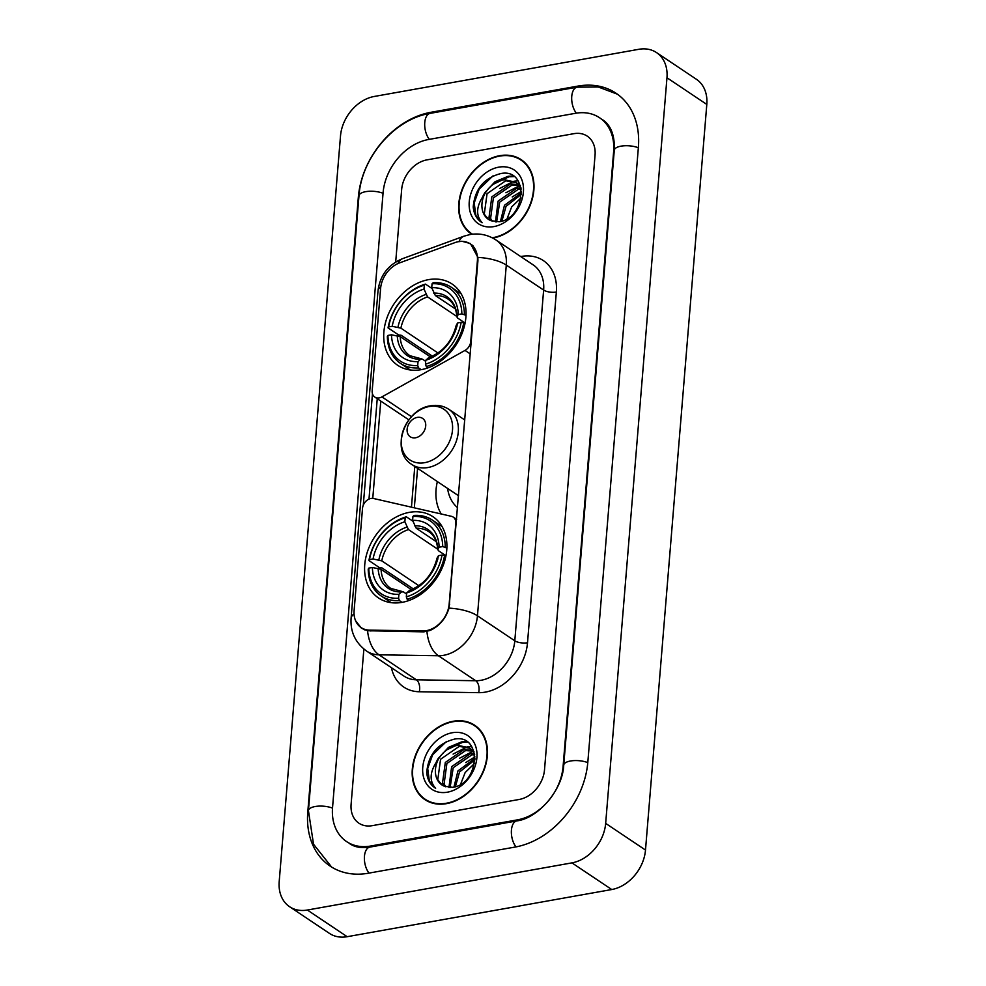 <?xml version="1.0" encoding="UTF-8"?>
<svg xmlns="http://www.w3.org/2000/svg" width="986" height="986" viewBox="0 0 986 986"><rect width="100%" height="100%" fill="white"/><g stroke="black" fill="none" stroke-linecap="round" stroke-linejoin="round"><path stroke-width="1.48" d="M471.246 341.846L470.753 341.526A9.231 7.013 123.8 0 1 465.01 350.412L381.915 396.902A9.231 7.013 123.8 0 1 379.228 397.888A9.231 7.013 123.8 0 1 374.791 397.062A9.231 7.013 123.8 0 1 372.19 390.776L380.596 288.491A24.909 18.944 -56.2 0 1 399.712 262.831L454.731 242.692A24.909 18.944 -56.2 0 1 458.379 241.693A24.909 18.944 -56.2 0 1 470.359 243.924L472.923 245.637M409.449 512.338A48.906 37.185 -56.2 0 0 367.926 550.311A48.906 37.185 -56.2 0 0 378.55 597.984A48.906 37.185 -56.2 0 0 402.054 602.36A48.906 37.185 -56.2 0 0 443.577 564.386A48.906 37.185 -56.2 0 0 432.953 516.713A48.906 37.185 -56.2 0 0 409.449 512.338M428.577 279.642A48.906 37.185 -56.2 0 0 387.054 317.615A48.906 37.185 -56.2 0 0 397.678 365.288A48.906 37.185 -56.2 0 0 421.182 369.664A48.906 37.185 -56.2 0 0 462.705 331.69A48.906 37.185 -56.2 0 0 452.081 284.017A48.906 37.185 -56.2 0 0 428.577 279.642M441.26 513.989A48.906 37.185 123.8 0 1 437.365 481.575M449.172 603.999L455.803 523.381A9.231 7.013 123.8 0 0 453.203 517.083A9.231 7.013 123.8 0 0 451.366 516.307L373.558 498.497A9.231 7.013 123.8 0 0 362.515 508.332L354.11 610.617A24.909 18.944 -56.2 0 0 361.147 627.589A24.909 18.944 -56.2 0 0 369.516 630.116L422.809 630.954A24.909 18.944 -56.2 0 0 449.172 603.999L449.665 604.319M470.753 341.526L477.384 260.908A24.909 18.944 -56.2 0 0 470.359 243.924M492.803 238.082A44.752 34.029 -56.2 0 0 492.951 238.057A44.752 34.029 -56.2 0 0 530.949 203.313A44.752 34.029 -56.2 0 0 521.224 159.683A44.752 34.029 -56.2 0 0 499.717 155.689A44.752 34.029 -56.2 0 0 461.719 190.434A44.752 34.029 -56.2 0 0 471.444 234.064A44.752 34.029 -56.2 0 0 471.776 234.286M471.628 233.633A44.752 34.029 -56.2 0 0 472.257 234.224M453.215 721.271A44.752 34.029 -56.2 0 0 415.217 756.028A44.752 34.029 -56.2 0 0 424.941 799.646A44.752 34.029 -56.2 0 0 446.448 803.652A44.752 34.029 -56.2 0 0 484.446 768.895A44.752 34.029 -56.2 0 0 474.722 725.277A44.752 34.029 -56.2 0 0 453.215 721.271M425.126 799.227A44.752 34.029 -56.2 0 0 426.987 800.891M459.008 241.669L461.892 241.25L470.433 243.542L477.865 257.395L477.914 260.809L449.037 608.128C445.635 618.789 439.263 626.258 429.884 630.535L423.499 631.853L367.556 630.744L361.492 628.267L355.589 620.749M363.292 505.165L372.461 393.747M368.998 499.076L377.305 397.962M519.203 799.461A27.682 21.051 -56.2 0 0 544.506 769.856L595.063 154.999A27.682 21.051 -56.2 0 0 587.249 136.142A27.682 21.051 -56.2 0 0 573.938 133.665L426.963 159.868A27.682 21.051 -56.2 0 0 401.659 189.485L395.694 262.029L401.659 189.485A27.682 21.051 -56.2 0 1 426.963 159.868L573.938 133.665A27.682 21.051 -56.2 0 1 587.249 136.142A27.682 21.051 -56.2 0 1 595.063 154.999L544.506 769.856A27.682 21.051 -56.2 0 1 519.203 799.461L372.215 825.664L519.203 799.461M363.871 649.047L351.102 804.329A27.682 21.051 -56.2 0 0 358.916 823.199A27.682 21.051 -56.2 0 0 372.215 825.664A27.682 21.051 -56.2 0 1 358.916 823.199L358.916 823.199A27.682 21.051 -56.2 0 1 351.102 804.329L363.871 649.047M476.657 726.707A44.752 34.029 -56.2 0 0 474.402 725.61M523.159 161.112A44.752 34.029 -56.2 0 0 520.904 160.028M525.02 162.776A44.284 33.672 -56.2 0 0 524.946 162.739L520.965 160.065A44.284 33.672 -56.2 0 0 499.68 156.108A44.284 33.672 -56.2 0 0 462.077 190.495A44.284 33.672 -56.2 0 0 471.69 233.67A44.284 33.672 -56.2 0 0 472.504 234.2L471.69 233.67M492.187 237.762A44.284 33.672 -56.2 0 0 492.975 237.638A44.284 33.672 -56.2 0 0 530.591 203.239A44.284 33.672 -56.2 0 0 520.965 160.065M507.038 218.793L511.672 206.924L521.052 197.853M500.444 221.517L504.462 205.31L521.495 192.714M501.886 221.135L506.04 206.37L521.471 194.193M495.465 221.887L498.14 201.082L516.812 188.178L521.002 188.067M496.611 221.936L499.717 202.13L518.389 189.238L521.187 189.053M491.25 220.815L489.019 217.364L491.817 196.843L510.489 183.951L518.784 184.715M492.273 221.221L490.597 218.424L493.394 197.903L512.067 185.011L519.425 185.479M484.816 193.761A23.072 17.538 -56.2 0 0 488.477 219.373A23.072 17.538 -56.2 0 0 490.954 220.679L499.224 221.751C526.265 218.387 529.014 168.125 501.073 173.499C484.101 177.874 474.821 189.016 473.218 206.949C473.909 214.135 476.879 219.397 482.129 222.737C475.351 215.133 476.25 205.47 484.816 193.761C489.512 185.91 495.97 181.227 504.166 179.711L515.888 182.2L520.941 187.771M488.563 219.434L484.274 214.196L487.072 193.675L505.744 180.771L516.664 182.755M515.888 182.2L520.435 185.849M498.78 167.152A32.291 24.551 -56.2 0 0 469.25 201.699A32.291 24.551 -56.2 0 0 493.887 226.595A32.291 24.551 -56.2 0 0 523.406 192.048A32.291 24.551 -56.2 0 0 498.78 167.152M481.562 222.38L475.868 215.552L474.204 202.956L479.147 189.189L493.086 175.804M493.259 184.271L508.998 176.79L513.829 176.568M499.582 188.499L513.496 181.362M514.187 181.214L517.946 180.771M505.904 192.738L519.56 185.651M512.227 196.966L521.446 191.296M482.893 196.189L484.681 192.899L495.046 181.732L508.197 176.26L513.04 176.038M478.518 728.371A44.284 33.672 -56.2 0 0 478.456 728.321L474.463 725.659A44.284 33.672 -56.2 0 0 453.178 721.703A44.284 33.672 -56.2 0 0 415.574 756.089A44.284 33.672 -56.2 0 0 425.2 799.264A44.284 33.672 -56.2 0 0 446.485 803.22A44.284 33.672 -56.2 0 0 484.089 768.833A44.284 33.672 -56.2 0 0 474.463 725.659M460.548 784.388L465.17 772.519L474.549 763.447M453.942 787.111L457.96 770.904L474.993 758.308M455.384 786.729L459.538 771.964L474.969 759.787M448.963 787.469L451.637 766.664L470.31 753.772L474.512 753.661M450.109 787.531L453.215 767.724L471.9 754.832L474.685 754.647M444.748 786.409L442.517 782.958L445.315 762.437L463.987 749.545L472.282 750.309M445.783 786.803L444.094 784.018L446.892 763.497L465.565 750.592L472.923 751.061M438.314 759.343A23.072 17.538 -56.2 0 0 441.974 784.967A23.072 17.538 -56.2 0 0 444.452 786.273L452.722 787.333C479.763 783.981 482.511 733.72 454.571 739.093C437.599 743.456 428.318 754.61 426.716 772.543C427.406 779.729 430.377 784.992 435.627 788.332C428.861 780.727 429.748 771.064 438.314 759.343C443.01 751.505 449.468 746.821 457.664 745.305L469.385 747.795L474.451 753.366M442.073 785.029L437.772 779.79L440.569 759.257L459.242 746.365L470.162 748.349M469.385 747.795L473.933 751.443M452.278 732.734A32.291 24.551 -56.2 0 0 422.76 767.293A32.291 24.551 -56.2 0 0 447.385 792.189A32.291 24.551 -56.2 0 0 476.904 757.63A32.291 24.551 -56.2 0 0 452.278 732.734M425.2 799.264L429.181 801.938A44.284 33.672 -56.2 0 0 429.243 801.975M435.06 787.962L429.366 781.146L427.702 768.55L432.644 754.783L446.584 741.398M446.757 749.865L462.496 742.384L467.327 742.162M453.079 754.093L466.994 746.944M467.684 746.809L471.456 746.365M459.402 758.333L473.058 751.246M465.725 762.56L474.944 756.891M436.391 761.784L438.178 758.48L448.544 747.326L461.707 741.854L466.538 741.632M421.17 369.664L418.569 367.914L417.707 365.547A43.914 33.401 -56.2 0 1 387.917 335.425L391.491 334.796A39.674 30.172 -56.2 0 0 418.027 361.615L420.615 359.249L422.476 359.175L425.681 361.32M430.537 356.957L400.193 336.645L391.491 334.796M432.398 356.18L401.142 335.252L398.714 335.018L388.053 327.882L388.607 326.933A43.914 33.401 -56.2 0 1 424.325 285.151L423.992 289.071A39.674 30.172 -56.2 0 0 392.194 326.304L400.895 328.153L437.994 353M456.863 316.494L427.591 296.897L423.992 289.071M426.297 366.545A45.763 34.806 -56.2 0 0 463.703 322.767L461.152 322.373A43.914 33.401 -56.2 0 1 425.447 364.167L426.297 366.545L428.158 367.79M464.985 323.618L463.703 322.767M387.917 335.425L387.35 336.374A45.763 34.806 -56.2 0 0 400.427 363.353A45.763 34.806 -56.2 0 0 418.569 367.914M424.325 285.151L425.459 284.104A45.763 34.806 -56.2 0 0 388.053 327.882M425.459 284.104L432.016 288.504M425.447 364.167L425.767 360.235A39.674 30.172 -56.2 0 0 457.578 323.014L461.152 322.373M418.027 361.615L417.707 365.547M392.194 326.304L388.607 326.933M457.578 323.014L456.198 325.392C452.032 341.439 442.936 352.15 428.898 357.536L425.767 360.235M428.343 357.869A35.496 26.992 -56.2 0 0 456.296 325.158L456.912 326.539M397.284 335.671A35.496 26.992 -56.2 0 0 420.615 359.249L422.476 359.175M464.406 314.275A45.763 34.806 -56.2 0 0 451.341 287.296A45.763 34.806 -56.2 0 0 433.187 282.723L432.053 283.771A43.914 33.401 -56.2 0 1 461.855 313.881L466.008 315.347M461.855 313.881L458.268 314.522A39.674 30.172 -56.2 0 0 431.732 287.702L432.053 283.771M465.096 323.051L457.615 318.047L456.999 316.666L458.268 314.522M431.732 287.702L435.331 295.529L455.384 308.938M457.615 318.047L456.999 316.666A35.496 26.992 -56.2 0 0 433.667 293.089M402.041 602.36L399.429 600.61L398.578 598.231A43.914 33.401 -56.2 0 1 368.789 568.121L372.363 567.48A39.674 30.172 -56.2 0 0 398.899 594.311L401.475 591.933L403.348 591.859L406.552 594.003M411.409 589.653L381.064 569.341L372.363 567.48M413.27 588.876L382.013 567.948L379.573 567.702L368.924 560.578L369.479 559.629A43.914 33.401 -56.2 0 1 405.184 517.835L404.864 521.767A39.674 30.172 -56.2 0 0 373.065 558.988L381.755 560.849L418.865 585.684M437.722 549.177L408.463 529.593L404.864 521.767M407.169 599.229A45.763 34.806 -56.2 0 0 444.575 555.451L442.024 555.069A43.914 33.401 -56.2 0 1 406.318 596.863L407.169 599.229L409.03 600.474M445.857 556.314L444.575 555.451M368.789 568.121L368.222 569.07A45.763 34.806 -56.2 0 0 381.286 596.049A45.763 34.806 -56.2 0 0 399.429 600.61M405.184 517.835L406.331 516.8A45.763 34.806 -56.2 0 0 368.924 560.578M406.331 516.8L412.887 521.187M406.318 596.863L406.639 592.931A39.674 30.172 -56.2 0 0 438.437 555.697L442.024 555.069M398.899 594.311L398.578 598.231M373.065 558.988L369.479 559.629M438.437 555.697L437.069 558.088C432.903 574.123 423.807 584.834 409.769 590.232L406.639 592.931M409.215 590.552A35.496 26.992 -56.2 0 0 437.168 557.842L437.784 559.222M378.156 568.367A35.496 26.992 -56.2 0 0 401.475 591.933L403.348 591.859M445.278 546.959A45.763 34.806 -56.2 0 0 432.201 519.979A45.763 34.806 -56.2 0 0 414.058 515.419L412.924 516.454A43.914 33.401 -56.2 0 1 442.726 546.577L446.88 548.031M442.726 546.577L439.14 547.205A39.674 30.172 -56.2 0 0 412.604 520.386L412.924 516.454M445.968 555.747L438.487 550.73L437.858 549.35L439.14 547.205M412.604 520.386L416.203 528.213L436.243 541.634M438.487 550.73L437.858 549.35A35.496 26.992 -56.2 0 0 414.539 525.784M415.587 437.772A11.068 8.418 -56.2 0 0 425.705 425.927A11.068 8.418 -56.2 0 0 417.263 417.398A11.068 8.418 -56.2 0 0 407.132 429.243A11.068 8.418 -56.2 0 0 415.587 437.772M447.595 488.427A43.828 33.327 -56.2 0 0 457.615 507.716M370.539 846.05L517.527 819.847A49.83 37.887 -56.2 0 0 563.08 766.541L613.625 151.696A49.83 37.887 -56.2 0 0 599.562 117.741A49.83 37.887 -56.2 0 0 575.614 113.279L428.639 139.482A49.83 37.887 -56.2 0 0 383.086 192.788L332.541 807.645A49.83 37.887 -56.2 0 0 346.604 841.6A49.83 37.887 -56.2 0 0 370.539 846.05L371.636 846.777M571.929 862.873A36.901 28.064 -56.2 0 0 605.663 823.384L666.967 77.758A36.901 28.064 -56.2 0 0 656.553 52.603A36.901 28.064 -56.2 0 0 638.817 49.3L374.236 96.468A36.901 28.064 -56.2 0 0 340.503 135.957L279.198 881.583A36.901 28.064 -56.2 0 0 289.613 906.738A36.901 28.064 -56.2 0 0 307.349 910.029L571.929 862.873L611.764 889.532A36.901 28.064 -56.2 0 0 645.497 850.043L706.802 104.417A36.901 28.064 -56.2 0 0 696.387 79.262L656.553 52.603M289.613 906.738L329.447 933.397A36.901 28.064 -56.2 0 0 347.183 936.7L611.764 889.532M515.296 847.023A79.348 60.343 -56.2 0 0 587.829 762.129L638.386 147.284A79.348 60.343 -56.2 0 0 615.991 93.202A79.348 60.343 -56.2 0 0 577.858 86.102L430.87 112.305A79.348 60.343 -56.2 0 0 358.337 197.2L307.78 812.057A79.348 60.343 -56.2 0 0 330.174 866.127A79.348 60.343 -56.2 0 0 368.308 873.226L515.296 847.023M369.516 630.116L370.884 631.04M422.809 630.954L424.153 631.853M470.26 353.925L465.01 350.412M411.519 416.721L381.915 396.902M520.707 256.545A46.132 35.077 123.8 0 1 556.35 292.029L527.51 642.761A9.231 3.537 4.7 0 1 514.803 640.801L543.631 290.069A36.901 28.064 -56.2 0 0 533.216 264.914L495.872 239.918A36.901 28.064 123.8 0 1 506.286 265.074A32.291 12.387 -175.3 0 0 477.865 257.395M527.51 642.761A46.132 35.077 123.8 0 1 485.346 692.123A46.132 35.077 123.8 0 1 478.678 692.665L419.296 691.753A46.132 35.077 123.8 0 1 391.43 667.695M481.057 680.291A36.901 28.064 -56.2 0 0 514.803 640.801L477.458 615.806A36.901 28.064 123.8 0 1 443.712 655.296A36.901 28.064 123.8 0 1 438.388 655.739L379.006 654.815A36.901 28.064 123.8 0 1 366.595 651.068L403.94 676.076A36.901 28.064 -56.2 0 0 416.351 679.81L475.733 680.734A36.901 28.064 -56.2 0 0 481.057 680.291M495.872 239.918C487.897 234.779 479.282 232.992 470.026 234.545L463.913 236.196A32.291 14.519 69.9 0 0 459.008 241.595M449.037 608.128A32.291 12.387 4.7 0 1 477.458 615.806L506.286 265.074L543.631 290.069A9.231 3.537 4.7 0 0 556.35 292.029M354.06 613.81A32.291 12.387 -175.3 0 0 351.078 618.444C350.276 632.001 355.453 642.872 366.595 651.068M351.078 618.444L377.983 291.067A32.291 12.387 4.7 0 1 380.83 286.544M367.556 630.744A32.291 18.82 90.9 0 0 379.006 654.815L416.351 679.81A9.231 5.374 -89.1 0 1 419.296 691.753M377.983 291.067C379.893 275.538 388.102 264.729 402.608 258.64A32.291 14.519 69.9 0 0 397.9 263.582M426.926 631.484A32.291 18.82 90.9 0 0 438.388 655.739L475.733 680.734A9.231 5.374 -89.1 0 1 478.678 692.665M372.77 498.374L380.769 401.055M414.786 466.464L411.445 507.174M400.193 336.645A34.14 25.956 -56.2 0 0 409.917 355.712L421.503 358.855M427.591 296.897A34.14 25.956 -56.2 0 0 400.895 328.153M425.94 294.469A35.496 26.992 -56.2 0 0 397.987 327.179M456.888 317.061C456.259 308.519 453.252 302.492 447.89 298.98A34.14 25.956 -56.2 0 0 435.331 295.529M381.064 569.341A34.14 25.956 -56.2 0 0 390.776 588.408L402.374 591.551M408.463 529.593A34.14 25.956 -56.2 0 0 381.755 560.849M406.811 527.165A35.496 26.992 -56.2 0 0 378.858 559.875M437.759 549.757C437.131 541.203 434.123 535.176 428.762 531.664A34.14 25.956 -56.2 0 0 416.203 528.213M424.609 462.693A30.517 23.208 -56.2 0 0 452.5 430.044A30.517 23.208 -56.2 0 0 429.218 406.528A30.517 23.208 -56.2 0 0 401.327 439.164A30.517 23.208 -56.2 0 0 424.609 462.693M427.924 467.537A33.216 25.254 -56.2 0 0 456.124 441.74A33.216 25.254 -56.2 0 0 448.913 409.363C443.503 405.838 437.414 404.654 430.635 405.801C404.174 409.091 389.975 451.687 411.963 464.566A33.216 25.254 -56.2 0 0 427.924 467.537M587.792 762.609A14.765 5.657 -175.3 0 0 572.361 760.736A14.765 5.657 -175.3 0 0 563.733 765.124C562.723 790.18 537.962 818.368 516.812 820.907L369.824 847.11C361.468 848.367 354.726 847.208 349.586 843.597M516.023 846.888A14.765 7.74 -100.1 0 1 511.438 830.101A14.765 7.74 -100.1 0 1 516.812 820.907M369.035 873.103A14.765 7.74 -100.1 0 1 364.45 856.304A14.765 7.74 -100.1 0 1 369.824 847.11M331.641 867.076L313.523 844.213L308.433 810.64A14.765 5.657 4.7 0 1 317.073 806.252A14.765 5.657 4.7 0 1 332.504 808.113M308.433 810.64L358.978 195.795A14.765 5.657 4.7 0 1 367.618 191.395A14.765 5.657 4.7 0 1 383.049 193.268M358.978 195.795C361.455 157.612 394.326 119.035 430.142 113.365A14.765 7.74 79.9 0 0 424.769 122.56A14.765 7.74 79.9 0 0 429.354 139.359M617.421 94.2L598.28 86.99L577.13 87.162A14.765 7.74 79.9 0 0 571.757 96.357A14.765 7.74 79.9 0 0 576.354 113.156M638.336 147.752A14.765 5.657 -175.3 0 0 622.918 145.891A14.765 5.657 -175.3 0 0 614.278 150.279L563.733 765.124M645.497 850.043L605.663 823.384M347.183 936.7L307.349 910.029M706.802 104.417L666.967 77.758M431.954 113.045L430.87 112.305M578.979 86.854L577.858 86.102M518.574 820.549L517.527 819.847M408.882 419.888L374.791 397.062M361.147 627.589L364.512 629.844M456.654 519.4L453.203 517.083M463.913 236.196L402.608 258.64M417.583 468.325L414.33 507.827M410.312 369.972L400.427 363.353M461.226 293.914L451.341 287.296M391.183 602.668L381.286 596.049M442.098 526.61L432.201 519.979M464.825 420.011L448.913 409.363M458.589 495.785L411.963 464.566M602.557 119.737C607.462 122.806 615.178 130.768 614.278 150.279M430.142 113.365L577.13 87.162"/></g></svg>
